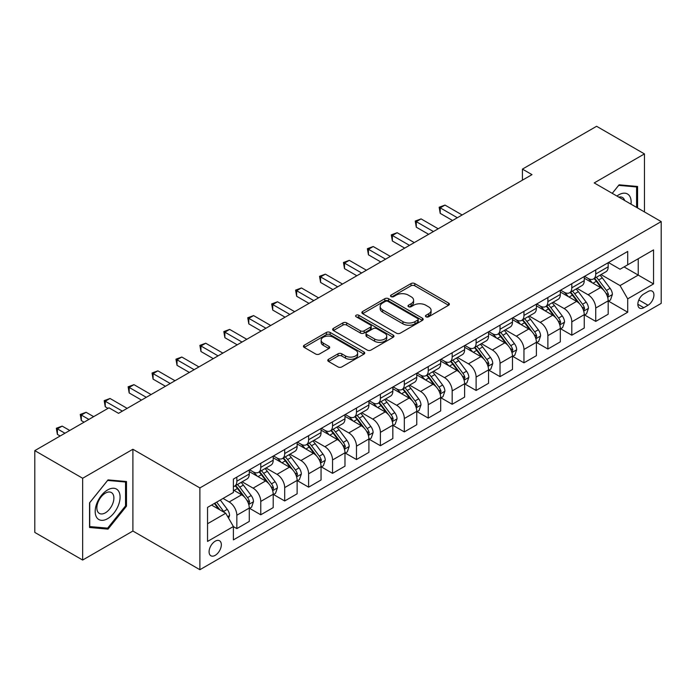 <?xml version="1.0" encoding="UTF-8"?>
<svg xmlns="http://www.w3.org/2000/svg" width="696" height="696" viewBox="0 0 696 696"><rect width="100%" height="100%" fill="white"/><g stroke="black" fill="none" stroke-linecap="round" stroke-linejoin="round"><path stroke-width="1.04" d="M426.004 316.784A1.862 1.07 0 0 0 428.64 316.784L448.598 305.257A2.653 1.531 0 0 0 449.381 304.178A2.653 1.531 0 0 0 448.598 303.091L414.781 283.568A2.653 1.531 0 0 0 411.023 283.568L391.056 295.087A1.862 1.07 0 0 0 390.517 295.852A1.862 1.07 0 0 0 391.056 296.609A1.862 1.07 0 0 0 393.692 296.609L396.276 295.113A8.5 4.907 0 0 1 408.3 295.113L411.118 296.74A8.5 4.907 0 0 1 413.607 300.211A8.5 4.907 0 0 1 411.118 303.682L408.535 305.179A1.862 1.07 0 0 0 407.986 305.935A1.862 1.07 0 0 0 408.535 306.692A1.862 1.07 0 0 0 411.162 306.692L413.746 305.205A8.5 4.907 0 0 1 425.769 305.205L428.588 306.832A8.5 4.907 0 0 1 431.085 310.303A8.5 4.907 0 0 1 428.588 313.774L426.004 315.262A1.862 1.07 0 0 0 425.465 316.027A1.862 1.07 0 0 0 426.004 316.784L426.004 315.262M215.203 555.347A8.665 5.003 120 0 0 220.867 547.717A8.665 5.003 120 0 0 219.536 540.775A8.665 5.003 120 0 0 215.203 541.201A8.665 5.003 120 0 0 209.548 548.84A8.665 5.003 120 0 0 210.879 555.773A8.665 5.003 120 0 0 215.203 555.347M328.538 359.275A2.653 1.531 0 0 0 327.764 360.363A2.653 1.531 0 0 0 328.538 361.45L338.03 366.923A2.653 1.531 0 0 0 341.788 366.923L363.956 354.125A2.653 1.531 0 0 0 364.739 353.046A2.653 1.531 0 0 0 363.956 351.959L330.139 332.436A2.653 1.531 0 0 0 326.38 332.436L304.213 345.233A2.653 1.531 0 0 0 303.43 346.312A2.653 1.531 0 0 0 304.213 347.4L315.671 354.02A2.653 1.531 0 0 0 319.429 354.02L328.921 348.539A2.653 1.531 0 0 0 329.695 347.452A2.653 1.531 0 0 0 328.921 346.373L323.231 343.093A7.108 4.106 0 0 1 321.152 340.187A7.108 4.106 0 0 1 325.537 336.394A7.108 4.106 0 0 1 333.288 337.29L355.552 350.14A7.108 4.106 0 0 1 357.631 353.046A7.108 4.106 0 0 1 353.246 356.83A7.108 4.106 0 0 1 345.494 355.943L341.788 353.803A2.653 1.531 0 0 0 338.03 353.803L328.538 359.275L328.538 361.45M132.901 449.259L82.65 478.265L34.8 450.634L34.8 532.414L82.65 560.045L132.901 531.039L199.891 569.711L199.891 487.931L132.901 449.259L132.901 531.039M644.452 211.932L644.452 153.912L594.201 182.926L661.2 221.598L199.891 487.931M644.452 153.912L596.594 126.289L522.426 169.111L522.426 180.16M34.8 450.634L108.976 407.812L118.546 413.337L531.996 174.635L522.426 169.111M396.459 333.193A2.653 1.531 0 0 0 400.217 333.193L422.394 320.395A2.653 1.531 0 0 0 423.168 319.307A2.653 1.531 0 0 0 422.394 318.22L388.568 298.697A2.653 1.531 0 0 0 384.81 298.697L362.642 311.495A2.653 1.531 0 0 0 361.868 312.582A2.653 1.531 0 0 0 362.642 313.67L396.459 333.193M356.9 317.185A1.862 1.07 0 0 1 358.788 317.446L358.788 315.236L393.17 335.089A2.653 1.531 0 0 1 393.953 336.177A2.653 1.531 0 0 1 393.17 337.255L371.003 350.062A2.653 1.531 0 0 1 367.244 350.062L333.428 330.53L333.428 328.364A2.653 1.531 0 0 0 332.644 329.452A2.653 1.531 0 0 0 333.428 330.53M333.428 328.364L342.91 322.883A2.653 1.531 0 0 1 346.669 322.883L360.389 330.809A2.653 1.531 0 0 0 364.147 330.809L370.437 327.172A2.653 1.531 0 0 0 371.22 326.085A2.653 1.531 0 0 0 370.437 324.997L356.161 316.758A1.862 1.07 0 0 1 355.613 316.001A1.862 1.07 0 0 1 356.761 315.01A1.862 1.07 0 0 1 358.788 315.236M647.993 291.554L643.783 293.99A8.396 4.846 120 0 0 638.302 301.385A8.396 4.846 120 0 0 639.589 308.111A8.396 4.846 120 0 0 643.783 307.693L647.993 305.257A8.396 4.846 120 0 0 653.474 297.862A8.396 4.846 120 0 0 652.187 291.137A8.396 4.846 120 0 0 647.993 291.554M199.891 569.711L661.2 303.378L661.2 221.598M608.469 262.549L620.049 269.23L627.705 264.811L627.705 251.439L233.395 479.092L233.395 492.463L207.547 507.384L207.547 541.427L233.395 526.507L233.395 539.878L627.705 312.226L627.705 298.854L620.049 285.586L601.013 274.598M627.705 264.811L653.544 249.89L653.544 283.933L627.705 298.854M82.65 478.265L82.65 560.045M624.068 266.916L638.232 275.094L638.232 258.738L653.544 249.89M620.049 285.586L638.232 275.094L653.544 283.933M207.547 523.74L225.739 513.239L211.567 505.061M233.395 526.611L236.84 528.603L236.84 515.231A10.832 6.255 -120 0 0 229.184 501.973L223.051 498.432M236.84 528.603L249.281 521.417L249.281 508.045A10.832 6.255 -120 0 0 241.625 494.786L233.395 490.036M249.568 508.324L260.765 514.788L260.765 501.416A10.832 6.255 -120 0 0 253.109 488.157L242.112 481.806M260.765 514.788L273.206 507.61L273.206 494.238A10.832 6.255 -120 0 0 265.55 480.971L249.281 471.583M273.493 494.508L284.69 500.972L284.69 487.6A10.832 6.255 -120 0 0 277.034 474.341L266.037 467.999M284.69 500.972L297.131 493.795L297.131 480.423A10.832 6.255 -120 0 0 289.475 467.155L273.206 457.768M297.418 480.701L308.615 487.165L308.615 473.793A10.832 6.255 -120 0 0 300.959 460.526L289.971 454.183M308.615 487.165L321.056 479.979L321.056 466.607A10.832 6.255 -120 0 0 313.4 453.348L297.131 443.952M321.343 466.885L332.54 473.35L332.54 459.978A10.832 6.255 -120 0 0 324.884 446.71L313.896 440.368M332.54 473.35L344.981 466.163L344.981 452.792A10.832 6.255 -120 0 0 337.325 439.533L321.056 430.137M345.268 453.07L356.474 459.534L356.474 446.162A10.832 6.255 -120 0 0 348.818 432.903L337.821 426.552M356.474 459.534L368.915 452.348L368.915 438.976A10.832 6.255 -120 0 0 361.259 425.717L344.981 416.321M369.202 439.254L380.399 445.718L380.399 432.346A10.832 6.255 -120 0 0 372.743 419.088L361.746 412.737M380.399 445.718L392.84 438.541L392.84 425.169A10.832 6.255 -120 0 0 385.184 411.901L368.915 402.514M393.127 425.439L404.324 431.903L404.324 418.531A10.832 6.255 -120 0 0 396.668 405.272L385.671 398.93M404.324 431.903L416.765 424.725L416.765 411.353A10.832 6.255 -120 0 0 409.109 398.086L392.84 388.699M417.052 411.623L428.249 418.096L428.249 404.724A10.832 6.255 -120 0 0 420.593 391.457L409.596 385.114M428.249 418.096L440.69 410.91L440.69 397.538A10.832 6.255 -120 0 0 433.034 384.279L416.765 374.883M440.977 397.816L452.174 404.28L452.174 390.908A10.832 6.255 -120 0 0 444.518 377.641L433.53 371.299M452.174 404.28L464.615 397.094L464.615 383.722A10.832 6.255 -120 0 0 456.959 370.463L440.69 361.067M464.902 384.001L476.108 390.465L476.108 377.093A10.832 6.255 -120 0 0 468.443 363.834L457.455 357.483M476.108 390.465L488.548 383.279L488.548 369.907A10.832 6.255 -120 0 0 480.892 356.648L464.615 347.252M488.836 370.185L500.032 376.649L500.032 363.277A10.832 6.255 -120 0 0 492.377 350.018L481.38 343.667M500.032 376.649L512.473 369.472L512.473 356.091A10.832 6.255 -120 0 0 504.817 342.832L488.548 333.436M512.761 356.369L523.957 362.834L523.957 349.462A10.832 6.255 -120 0 0 516.302 336.203L505.305 329.852M523.957 362.834L536.399 355.656L536.399 342.284A10.832 6.255 -120 0 0 528.742 329.017L512.473 319.629M536.686 342.554L547.883 349.027L547.883 335.655A10.832 6.255 -120 0 0 540.226 322.387L529.23 316.045M547.883 349.027L560.323 341.84L560.323 328.469A10.832 6.255 -120 0 0 552.668 315.21L536.399 305.814M560.611 328.747L571.808 335.211L571.808 321.839A10.832 6.255 -120 0 0 564.152 308.572L553.163 302.229M571.808 335.211L584.248 328.025L584.248 314.653A10.832 6.255 -120 0 0 576.592 301.394L560.323 291.998M584.536 314.931L595.732 321.395L595.732 308.024A10.832 6.255 -120 0 0 588.077 294.765L577.088 288.414M595.732 321.395L608.182 314.209L608.182 300.837A10.832 6.255 -120 0 0 600.526 287.579L584.248 278.183M584.536 276.364L588.077 278.409A10.832 6.255 -120 0 0 593.497 278.939A10.832 6.255 -120 0 0 595.732 273.98L595.732 269.891M560.611 290.171L564.152 292.216A10.832 6.255 -120 0 0 569.572 292.755A10.832 6.255 -120 0 0 571.808 287.796L571.808 283.707M536.686 303.987L540.226 306.031A10.832 6.255 -120 0 0 545.638 306.571A10.832 6.255 -120 0 0 547.883 301.612L547.883 297.523M512.761 317.802L516.302 319.847A10.832 6.255 -120 0 0 521.713 320.386A10.832 6.255 -120 0 0 523.957 315.427L523.957 311.338M488.836 331.618L492.377 333.662A10.832 6.255 -120 0 0 497.788 334.193A10.832 6.255 -120 0 0 500.032 329.243L500.032 325.154M464.902 345.433L468.443 347.478A10.832 6.255 -120 0 0 473.863 348.009A10.832 6.255 -120 0 0 476.108 343.058L476.108 338.969M440.977 359.24L444.518 361.285A10.832 6.255 -120 0 0 449.938 361.824A10.832 6.255 -120 0 0 452.174 356.865L452.174 352.776M417.052 373.056L420.593 375.1A10.832 6.255 -120 0 0 426.004 375.64A10.832 6.255 -120 0 0 428.249 370.681L428.249 366.592M393.127 386.872L396.668 388.916A10.832 6.255 -120 0 0 402.079 389.455A10.832 6.255 -120 0 0 404.324 384.496L404.324 380.407M369.202 400.687L372.743 402.732A10.832 6.255 -120 0 0 378.154 403.271A10.832 6.255 -120 0 0 380.399 398.312L380.399 394.223M345.268 414.503L348.818 416.547A10.832 6.255 -120 0 0 354.229 417.078A10.832 6.255 -120 0 0 356.474 412.128L356.474 408.039M321.343 428.31L324.884 430.354A10.832 6.255 -120 0 0 330.304 430.894A10.832 6.255 -120 0 0 332.54 425.935L332.54 421.846M297.418 442.125L300.959 444.17A10.832 6.255 -120 0 0 306.37 444.709A10.832 6.255 -120 0 0 308.615 439.75L308.615 435.661M273.493 455.941L277.034 457.985A10.832 6.255 -120 0 0 282.445 458.525A10.832 6.255 -120 0 0 284.69 453.566L284.69 449.477M249.568 469.757L253.109 471.801A10.832 6.255 -120 0 0 258.52 472.34A10.832 6.255 -120 0 0 260.765 467.381L260.765 463.292M608.469 301.116L627.705 312.226M593.497 278.939L605.938 271.762A10.832 6.255 -120 0 0 608.182 266.803L608.182 262.714M569.572 292.755L582.013 285.569A10.832 6.255 -120 0 0 584.248 280.618L584.248 276.53M545.638 306.571L558.079 299.384A10.832 6.255 -120 0 0 560.323 294.425L560.323 290.336M521.713 320.386L534.154 313.2A10.832 6.255 -120 0 0 536.399 308.241L536.399 304.152M497.788 334.193L510.229 327.016A10.832 6.255 -120 0 0 512.473 322.057L512.473 317.968M473.863 348.009L486.304 340.831A10.832 6.255 -120 0 0 488.548 335.872L488.548 331.783M449.938 361.824L462.379 354.638A10.832 6.255 -120 0 0 464.615 349.688L464.615 345.599M426.004 375.64L438.445 368.454A10.832 6.255 -120 0 0 440.69 363.495L440.69 359.406M402.079 389.455L414.52 382.269A10.832 6.255 -120 0 0 416.765 377.31L416.765 373.221M378.154 403.271L390.595 396.085A10.832 6.255 -120 0 0 392.84 391.126L392.84 387.037M354.229 417.078L366.67 409.9A10.832 6.255 -120 0 0 368.915 404.941L368.915 400.853M330.304 430.894L342.745 423.707A10.832 6.255 -120 0 0 344.981 418.757L344.981 414.668M306.37 444.709L318.82 437.523A10.832 6.255 -120 0 0 321.056 432.573L321.056 428.484M282.445 458.525L294.887 451.339A10.832 6.255 -120 0 0 297.131 446.38L297.131 442.291M258.52 472.34L270.962 465.154A10.832 6.255 -120 0 0 273.206 460.195L273.206 456.106M233.395 486.591A10.832 6.255 -120 0 0 234.595 486.147L247.036 478.97A10.832 6.255 -120 0 0 249.281 474.011L249.281 469.922M234.595 486.147A10.832 6.255 -120 0 0 236.84 481.197L236.84 477.108M225.739 513.239L233.395 526.507M637.562 207.956L637.562 186.467L619.092 184.814L612.245 193.34L618.709 185.362L636.605 186.963L636.605 207.399M89.54 527.49L108.019 529.143L126.489 506.166L126.489 481.536L108.019 479.883L89.54 502.86L89.54 527.49M125.532 505.609L126.489 506.166M106.062 528.012L108.019 529.143M426.752 317.045L428.588 315.984A8.5 4.907 0 0 0 431.085 312.513L431.085 310.303M413.607 300.211L413.607 302.429A8.5 4.907 0 0 1 411.118 305.901L409.274 306.962M448.563 305.283L414.781 285.778A2.653 1.531 0 0 0 411.023 285.778L391.805 296.87M422.359 320.412L388.568 300.907A2.653 1.531 0 0 0 384.81 300.907L362.677 313.687L362.642 311.495M417.696 320.064A1.862 1.07 0 0 0 418.235 319.307A1.862 1.07 0 0 0 417.696 318.55L388.011 301.411A1.862 1.07 0 0 0 385.375 301.411L382.652 302.978A8.5 4.907 0 0 0 380.164 306.449A8.5 4.907 0 0 0 382.652 309.92L402.94 321.639A8.5 4.907 0 0 0 414.973 321.639L417.696 320.064L417.696 322.274A1.862 1.07 0 0 0 418.235 321.517L418.235 319.307M380.164 306.449L380.164 308.659A8.5 4.907 0 0 0 382.652 312.13L382.652 309.92M417.696 322.274L414.973 323.849A8.5 4.907 0 0 1 402.94 323.849L382.652 312.13M333.462 330.556L342.91 325.093L342.91 322.883M371.22 326.085L371.22 328.295A2.653 1.531 0 0 1 370.437 329.382L364.147 333.019A2.653 1.531 0 0 1 360.389 333.019L346.669 325.093A2.653 1.531 0 0 0 342.91 325.093M358.788 317.446L393.136 337.282M374.622 339.022A7.108 4.106 0 0 0 382.365 339.909A7.108 4.106 0 0 0 386.75 336.116A7.108 4.106 0 0 0 384.671 333.219L376.832 328.686A2.653 1.531 0 0 0 373.073 328.686L366.775 332.323A2.653 1.531 0 0 0 366 333.41A2.653 1.531 0 0 0 366.775 334.489L374.622 339.022L374.622 341.231A7.108 4.106 0 0 0 382.365 342.119A7.108 4.106 0 0 0 386.75 338.334L386.75 336.116M366 333.41L366 335.62A2.653 1.531 0 0 0 366.775 336.707L366.775 334.489M374.622 341.231L366.775 336.707M357.631 353.046L357.631 355.256A7.108 4.106 0 0 1 353.246 359.04A7.108 4.106 0 0 1 345.494 358.153L341.788 356.013A2.653 1.531 0 0 0 338.03 356.013L328.573 361.468M321.152 340.187L321.152 342.397A7.108 4.106 0 0 0 323.231 345.303L323.231 343.093M328.886 348.557L323.231 345.303M363.921 354.151L330.139 334.645A2.653 1.531 0 0 0 326.38 334.645L304.248 347.426M608.182 301.281L610.479 299.959L612.393 294.425A7.178 4.141 -120 0 0 610.096 288.318L602.275 277.878A20.706 11.954 -120 0 0 600.022 275.172M592.244 282.793A20.706 11.954 -120 0 0 587.998 278.356M607.521 296.887L608.513 294.739A7.178 4.141 -120 0 0 606.46 290.423L598.638 279.983A20.706 11.954 -120 0 0 596.385 277.278M594.454 278.383A17.191 9.927 60 0 1 597.272 281.593L603.893 290.432M462.127 214.968L444.996 205.085L440.211 207.843L440.211 213.368L452.557 220.501M594.088 278.6A20.706 11.954 60 0 1 596.341 281.306L601.544 288.248M440.211 213.368L439.159 207.234L457.342 217.735M439.159 207.234L444.996 205.085M584.248 315.097L586.545 313.765L588.459 308.241A7.178 4.141 -120 0 0 586.171 302.134L578.35 291.694A20.706 11.954 -120 0 0 576.088 288.988M568.31 296.609A20.706 11.954 -120 0 0 564.073 292.172M583.596 310.703L584.588 308.546A7.178 4.141 -120 0 0 582.535 304.23L574.713 293.79A20.706 11.954 -120 0 0 572.451 291.085M570.529 292.198A17.191 9.927 60 0 1 573.347 295.409L579.968 304.248M438.202 228.784L421.071 218.892L416.286 221.659L416.286 227.183L428.632 234.308M570.154 292.416A20.706 11.954 60 0 1 572.417 295.121L577.619 302.064M416.286 227.183L415.234 221.05L433.417 231.55M415.234 221.05L421.071 218.892M560.323 328.912L562.62 327.581L564.534 322.057A7.178 4.141 -120 0 0 562.246 315.949L554.425 305.509A20.706 11.954 -120 0 0 552.163 302.803M544.385 310.425A20.706 11.954 -120 0 0 540.148 305.988M559.671 324.519L560.663 322.361A7.178 4.141 -120 0 0 558.61 318.046L550.788 307.606A20.706 11.954 -120 0 0 548.526 304.9M546.604 306.014A17.191 9.927 60 0 1 549.422 309.224L556.043 318.055M414.277 242.6L397.146 232.708L392.361 235.474L392.361 240.999L404.707 248.124M546.23 306.231A20.706 11.954 60 0 1 548.492 308.937L553.694 315.88M392.361 240.999L391.309 234.865L409.492 245.366M391.309 234.865L397.146 232.708M536.399 342.719L538.695 341.397L540.609 335.872A7.178 4.141 -120 0 0 538.321 329.765L530.5 319.325A20.706 11.954 -120 0 0 528.238 316.619M520.46 324.24A20.706 11.954 -120 0 0 516.223 319.803M535.746 338.326L536.738 336.177A7.178 4.141 -120 0 0 534.685 331.861L526.863 321.421A20.706 11.954 -120 0 0 524.601 318.716M522.679 319.829A17.191 9.927 60 0 1 525.497 323.04L532.118 331.87M390.352 256.415L373.221 246.523L368.436 249.29L368.436 254.814L380.782 261.94M522.304 320.038A20.706 11.954 60 0 1 524.567 322.744L529.76 329.686M368.436 254.814L367.384 248.681L385.567 259.173M367.384 248.681L373.221 246.523M512.473 356.535L514.77 355.212L516.684 349.688A7.178 4.141 -120 0 0 514.396 343.58L506.575 333.14A20.706 11.954 -120 0 0 504.313 330.426M496.535 338.056A20.706 11.954 -120 0 0 492.298 333.619M511.821 352.141L512.813 349.992A7.178 4.141 -120 0 0 510.76 345.677L502.938 335.237A20.706 11.954 -120 0 0 500.676 332.531M498.745 333.645A17.191 9.927 60 0 1 501.572 336.847L508.184 345.686M366.427 270.231L349.296 260.339L344.503 263.097L344.503 268.63L356.848 275.755M498.38 333.854A20.706 11.954 60 0 1 500.642 336.56L505.835 343.502M344.503 268.63L343.45 262.496L361.642 272.989M343.45 262.496L349.296 260.339M631.02 204.18A17.591 10.162 120 0 0 629.48 195.82A17.591 10.162 120 0 0 616.917 196.037M624.634 200.492A12.05 6.951 120 0 0 623.816 198.743A12.05 6.951 120 0 0 622.468 197.481A12.05 6.951 120 0 0 618.779 197.107M635.413 186.276L636.605 186.963M107.636 489.923A17.591 10.162 120 0 0 95.187 511.473A17.591 10.162 120 0 0 107.636 518.659A17.591 10.162 120 0 0 120.077 497.109A17.591 10.162 120 0 0 107.636 489.923M105.366 493.151A12.05 6.951 120 0 0 97.501 503.765A12.05 6.951 120 0 0 99.345 513.413A12.05 6.951 120 0 0 105.366 512.822A12.05 6.951 120 0 0 113.239 502.207A12.05 6.951 120 0 0 111.386 492.55A12.05 6.951 120 0 0 105.366 493.151M125.532 505.888L107.636 528.151L89.732 526.559L89.732 502.695L107.636 480.431L125.532 482.023L125.532 505.888M124.34 481.345L125.532 482.023M488.548 370.35L490.845 369.028L492.759 363.495A7.178 4.141 -120 0 0 490.462 357.387L482.641 346.947A20.706 11.954 -120 0 0 480.388 344.242M472.61 351.863A20.706 11.954 -120 0 0 468.365 347.426M487.887 365.957L488.879 363.808A7.178 4.141 -120 0 0 486.826 359.493L479.005 349.053A20.706 11.954 -120 0 0 476.751 346.347M474.82 347.461A17.191 9.927 60 0 1 477.647 350.662L484.259 359.501M342.493 284.038L325.363 274.154L320.578 276.912L320.578 282.437L332.923 289.571M474.454 347.669A20.706 11.954 60 0 1 476.708 350.375L481.91 357.318M320.578 282.437L319.525 276.303L337.708 286.804M319.525 276.303L325.363 274.154M464.615 384.166L466.912 382.835L468.826 377.31A7.178 4.141 -120 0 0 466.538 371.203L458.716 360.763A20.706 11.954 -120 0 0 456.463 358.057M448.676 365.678A20.706 11.954 -120 0 0 444.44 361.241M463.962 379.772L464.954 377.615A7.178 4.141 -120 0 0 462.901 373.308L455.08 362.86A20.706 11.954 -120 0 0 452.826 360.154M450.895 361.267A17.191 9.927 60 0 1 453.714 364.478L460.334 373.317M318.568 297.853L301.438 287.961L296.653 290.728L296.653 296.252L308.998 303.378M450.521 361.485A20.706 11.954 60 0 1 452.783 364.191L457.985 371.133M296.653 296.252L295.6 290.119L313.783 300.62M295.6 290.119L301.438 287.961M440.69 397.981L442.987 396.65L444.901 391.126A7.178 4.141 -120 0 0 442.613 385.019L434.791 374.579A20.706 11.954 -120 0 0 432.529 371.873M424.751 379.494A20.706 11.954 -120 0 0 420.514 375.057M440.037 393.588L441.029 391.43A7.178 4.141 -120 0 0 438.976 387.115L431.155 376.675A20.706 11.954 -120 0 0 428.893 373.97M426.97 375.083A17.191 9.927 60 0 1 429.789 378.293L436.409 387.124M294.643 311.669L277.513 301.777L272.728 304.543L272.728 310.068L285.073 317.193M426.596 375.301A20.706 11.954 60 0 1 428.858 378.006L434.06 384.949M272.728 310.068L271.675 303.935L289.858 314.435M271.675 303.935L277.513 301.777M416.765 411.797L419.062 410.466L420.976 404.941A7.178 4.141 -120 0 0 418.688 398.834L410.866 388.394A20.706 11.954 -120 0 0 408.604 385.688M400.826 393.31A20.706 11.954 -120 0 0 396.59 388.873M416.112 407.404L417.104 405.246A7.178 4.141 -120 0 0 415.051 400.931L407.23 390.491A20.706 11.954 -120 0 0 404.968 387.785M403.045 388.899A17.191 9.927 60 0 1 405.864 392.109L412.484 400.94M270.718 325.484L253.588 315.592L248.803 318.359L248.803 323.884L261.148 331.009M402.671 389.108A20.706 11.954 60 0 1 404.933 391.822L410.127 398.756M248.803 323.884L247.75 317.75L265.933 328.242M247.75 317.75L253.588 315.592M392.84 425.604L395.137 424.282L397.051 418.757A7.178 4.141 -120 0 0 394.762 412.65L386.941 402.21A20.706 11.954 -120 0 0 384.679 399.504M376.901 407.125A20.706 11.954 -120 0 0 372.665 402.688M392.187 421.21L393.179 419.062A7.178 4.141 -120 0 0 391.126 414.746L383.305 404.306A20.706 11.954 -120 0 0 381.043 401.601M379.111 402.714A17.191 9.927 60 0 1 381.939 405.916L388.559 414.755M246.793 339.3L229.663 329.408L224.878 332.166L224.878 337.699L237.223 344.825M378.746 402.923A20.706 11.954 60 0 1 381.008 405.629L386.202 412.571M224.878 337.699L223.825 331.566L242.008 342.058M223.825 331.566L229.663 329.408M368.915 439.42L371.212 438.097L373.126 432.573A7.178 4.141 -120 0 0 370.829 426.457L363.016 416.017A20.706 11.954 -120 0 0 360.754 413.311M352.976 420.932A20.706 11.954 -120 0 0 348.731 416.495M368.262 435.026L369.245 432.877A7.178 4.141 -120 0 0 367.192 428.562L359.371 418.122A20.706 11.954 -120 0 0 357.118 415.416M355.186 416.53A17.191 9.927 60 0 1 358.014 419.731L364.626 428.571M222.859 353.107L205.729 343.224L200.944 345.982L200.944 351.506L213.289 358.64M354.821 416.739A20.706 11.954 60 0 1 357.074 419.444L362.277 426.387M200.944 351.506L199.891 345.373L218.074 355.874M199.891 345.373L205.729 343.224M344.981 453.235L347.278 451.913L349.192 446.38A7.178 4.141 -120 0 0 346.904 440.272L339.082 429.832A20.706 11.954 -120 0 0 336.829 427.126M329.051 434.748A20.706 11.954 -120 0 0 324.806 430.311M344.329 448.842L345.32 446.693A7.178 4.141 -120 0 0 343.267 442.378L335.446 431.938A20.706 11.954 -120 0 0 333.193 429.223M331.261 430.337A17.191 9.927 60 0 1 334.08 433.547L340.701 442.386M198.934 366.923L181.804 357.031L177.019 359.797L177.019 365.322L189.364 372.447M330.896 430.554A20.706 11.954 60 0 1 333.149 433.26L338.352 440.203M177.019 365.322L175.966 359.188L194.149 369.689M175.966 359.188L181.804 357.031M321.056 467.051L323.353 465.72L325.267 460.195A7.178 4.141 -120 0 0 322.979 454.088L315.157 443.648A20.706 11.954 -120 0 0 312.895 440.942M305.118 448.563A20.706 11.954 -120 0 0 300.881 444.126M320.404 462.657L321.395 460.5A7.178 4.141 -120 0 0 319.342 456.185L311.521 445.745A20.706 11.954 -120 0 0 309.259 443.039M307.336 444.152A17.191 9.927 60 0 1 310.155 447.363L316.776 456.193M175.009 380.738L157.879 370.846L153.094 373.613L153.094 379.137L165.439 386.263M306.962 444.37A20.706 11.954 60 0 1 309.224 447.076L314.427 454.018M153.094 379.137L152.041 373.004L170.224 383.505M152.041 373.004L157.879 370.846M297.131 480.866L299.428 479.535L301.342 474.011A7.178 4.141 -120 0 0 299.054 467.903L291.233 457.463A20.706 11.954 -120 0 0 288.97 454.758M281.193 462.379A20.706 11.954 -120 0 0 276.956 457.942M296.479 476.473L297.47 474.315A7.178 4.141 -120 0 0 295.417 470L287.596 459.56A20.706 11.954 -120 0 0 285.334 456.854M283.411 457.968A17.191 9.927 60 0 1 286.23 461.178L292.851 470.009M151.084 394.554L133.954 384.662L129.169 387.428L129.169 392.953L141.514 400.078M283.037 458.185A20.706 11.954 60 0 1 285.299 460.891L290.502 467.825M129.169 392.953L128.116 386.819L146.299 397.312M128.116 386.819L133.954 384.662M273.206 494.673L275.503 493.351L277.417 487.826A7.178 4.141 -120 0 0 275.129 481.719L267.308 471.279A20.706 11.954 -120 0 0 265.046 468.573M257.268 476.195A20.706 11.954 -120 0 0 253.031 471.757M272.554 490.28L273.545 488.131A7.178 4.141 -120 0 0 271.492 483.816L263.671 473.376A20.706 11.954 -120 0 0 261.409 470.67M259.478 471.784A17.191 9.927 60 0 1 262.305 474.994L268.926 483.824M127.159 408.369L110.029 398.477L105.244 401.235L105.244 406.769L108.011 408.369M259.112 471.992A20.706 11.954 60 0 1 261.374 474.698L266.568 481.641M105.244 406.769L104.191 400.635L122.374 411.127M104.191 400.635L110.029 398.477M249.281 508.489L251.578 507.167L253.492 501.642A7.178 4.141 -120 0 0 251.204 495.526L243.382 485.086A20.706 11.954 -120 0 0 241.12 482.38M248.629 504.095L249.62 501.947A7.178 4.141 -120 0 0 247.559 497.631L239.746 487.191A20.706 11.954 -120 0 0 237.484 484.486M235.553 485.599A17.191 9.927 60 0 1 238.38 488.801L244.992 497.64M93.656 416.652L86.095 412.293L81.31 415.051L81.31 420.575L84.086 422.185M235.187 485.808A20.706 11.954 60 0 1 237.449 488.514L242.643 495.456M81.31 420.575L80.257 414.442L88.871 419.418M80.257 414.442L86.095 412.293M228.61 518.216L229.558 515.449A7.178 4.141 -120 0 0 227.27 509.342L220.293 500.024M69.731 430.467L62.17 426.109L57.385 428.866L57.385 434.391L60.161 435.992M224.286 512.404A7.178 4.141 -120 0 0 223.633 511.447L216.656 502.129M214.864 503.165L219.875 509.863M214.359 503.452L218.614 509.133M57.385 434.391L56.333 428.257L64.946 433.234M56.333 428.257L62.17 426.109M229.184 501.973L241.625 494.786M253.109 488.157L265.55 480.971M277.034 474.341L289.475 467.155M300.959 460.526L313.4 453.348M324.884 446.71L337.325 439.533M348.818 432.903L361.259 425.717M372.743 419.088L385.184 411.901M396.668 405.272L409.109 398.086M420.593 391.457L433.034 384.279M444.518 377.641L456.959 370.463M468.443 363.834L480.892 356.648M492.377 350.018L504.817 342.832M516.302 336.203L528.742 329.017M540.226 322.387L552.668 315.21M564.152 308.572L576.592 301.394M588.077 294.765L600.526 287.579M595.732 273.98L608.182 266.803M595.732 308.024L608.182 300.837M571.808 321.839L584.248 314.653M571.808 287.796L584.248 280.618M547.883 335.655L560.323 328.469M547.883 301.612L560.323 294.425M523.957 349.462L536.399 342.284M523.957 315.427L536.399 308.241M500.032 363.277L512.473 356.091M500.032 329.243L512.473 322.057M476.108 377.093L488.548 369.907M476.108 343.058L488.548 335.872M452.174 390.908L464.615 383.722M452.174 356.865L464.615 349.688M428.249 404.724L440.69 397.538M428.249 370.681L440.69 363.495M404.324 418.531L416.765 411.353M404.324 384.496L416.765 377.31M380.399 432.346L392.84 425.169M380.399 398.312L392.84 391.126M356.474 446.162L368.915 438.976M356.474 412.128L368.915 404.941M332.54 459.978L344.981 452.792M332.54 425.935L344.981 418.757M308.615 473.793L321.056 466.607M308.615 439.75L321.056 432.573M284.69 487.6L297.131 480.423M284.69 453.566L297.131 446.38M260.765 501.416L273.206 494.238M260.765 467.381L273.206 460.195M236.84 515.231L249.281 508.045M236.84 481.197L249.281 474.011M638.815 299.959L647.993 305.257M637.849 304.265L643.783 307.693M428.588 315.984L428.588 313.774M408.535 306.692L408.535 305.179M411.118 305.901L411.118 303.682M391.056 296.609L391.056 295.087M411.023 285.778L411.023 283.568M414.781 285.778L414.781 283.568M448.598 305.257L448.598 303.091M384.81 300.907L384.81 298.697M388.568 300.907L388.568 298.697M422.394 320.395L422.394 318.22M402.94 323.849L402.94 321.639M414.973 323.849L414.973 321.639M346.669 325.093L346.669 322.883M360.389 333.019L360.389 330.809M364.147 333.019L364.147 330.809M370.437 329.382L370.437 327.172M393.17 337.255L393.17 335.089M338.03 356.013L338.03 353.803M341.788 356.013L341.788 353.803M345.494 358.153L345.494 355.943M328.921 348.539L328.921 346.373M304.213 347.4L304.213 345.233M326.38 334.645L326.38 332.436M330.139 334.645L330.139 332.436M363.956 354.125L363.956 351.959M607.643 297.279L612.341 294.565M598.638 279.983L602.275 277.878M593.001 283.237L596.341 281.306M606.46 290.423L610.096 288.318M605.894 293.225L608.513 294.739M583.718 311.095L588.416 308.38M574.713 293.79L578.35 291.694M569.076 297.053L572.417 295.121M582.535 304.23L586.171 302.134M581.969 307.032L584.588 308.546M559.793 324.91L564.491 322.196M550.788 307.606L554.425 305.509M545.151 310.868L548.492 308.937M558.61 318.046L562.246 315.949M558.044 320.847L560.663 322.361M535.859 338.726L540.566 336.011M526.863 321.421L530.5 319.325M521.226 324.675L524.567 322.744M534.685 331.861L538.321 329.765M534.11 334.663L536.738 336.177M511.934 352.533L516.632 349.827M502.938 335.237L506.575 333.14M497.292 338.491L500.642 336.56M510.76 345.677L514.396 343.58M510.185 348.478L512.813 349.992M488.009 366.348L492.707 363.634M479.005 349.053L482.641 346.947M473.367 352.306L476.708 350.375M486.826 359.493L490.462 357.387M486.26 362.294L488.879 363.808M464.084 380.164L468.782 377.45M455.08 362.86L458.716 360.763M449.442 366.122L452.783 364.191M462.901 373.308L466.538 371.203M462.335 376.101L464.954 377.615M440.159 393.98L444.857 391.265M431.155 376.675L434.791 374.579M425.517 379.938L428.858 378.006M438.976 387.115L442.613 385.019M438.41 389.917L441.029 391.43M416.225 407.795L420.932 405.081M407.23 390.491L410.866 388.394M401.592 393.745L404.933 391.822M415.051 400.931L418.688 398.834M414.485 403.732L417.104 405.246M392.3 421.611L396.998 418.896M383.305 404.306L386.941 402.21M377.658 407.56L381.008 405.629M391.126 414.746L394.762 412.65M390.552 417.548L393.179 419.062M368.375 435.418L373.073 432.703M359.371 418.122L363.016 416.017M353.733 421.376L357.074 419.444M367.192 428.562L370.829 426.457M366.627 431.363L369.245 432.877M344.45 449.233L349.148 446.519M335.446 431.938L339.082 429.832M329.808 435.191L333.149 433.26M343.267 442.378L346.904 440.272M342.702 445.179L345.32 446.693M320.525 463.049L325.223 460.334M311.521 445.745L315.157 443.648M305.883 449.007L309.224 447.076M319.342 456.185L322.979 454.088M318.777 458.986L321.395 460.5M296.6 476.864L301.298 474.15M287.596 459.56L291.233 457.463M281.958 462.814L285.299 460.891M295.417 470L299.054 467.903M294.852 472.802L297.47 474.315M272.667 490.68L277.365 487.966M263.671 473.376L267.308 471.279M258.025 476.63L261.374 474.698M271.492 483.816L275.129 481.719M270.918 486.617L273.545 488.131M248.742 504.487L253.44 501.781M239.746 487.191L243.382 485.086M234.1 490.445L237.449 488.514M247.559 497.631L251.204 495.526M246.993 500.433L249.62 501.947M227.696 516.641L229.515 515.588M223.633 511.447L227.27 509.342"/></g></svg>
